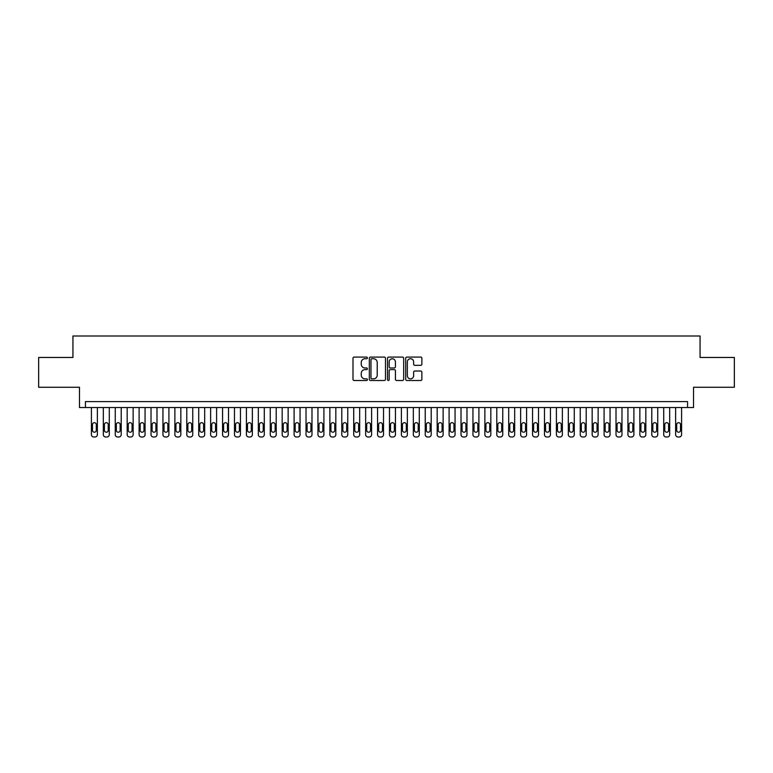 <?xml version="1.0" encoding="UTF-8"?>
<svg xmlns="http://www.w3.org/2000/svg" width="773" height="773" viewBox="0 0 773 773"><rect width="100%" height="100%" fill="white"/><g stroke="black" fill="none" stroke-linecap="round" stroke-linejoin="round"><path stroke-width="1.16" d="M367.426 357.909A0.821 0.821 0 0 0 366.605 357.087L354.169 357.087A1.169 1.169 0 0 0 353 358.266L353 379.33A1.169 1.169 0 0 0 354.169 380.5L366.605 380.5A0.821 0.821 0 0 0 367.426 379.678A0.821 0.821 0 0 0 366.605 378.857L364.991 378.857A3.749 3.749 0 0 1 361.252 375.118L361.252 373.359A3.749 3.749 0 0 1 364.991 369.61L366.605 369.61A0.821 0.821 0 0 0 367.426 368.798A0.821 0.821 0 0 0 366.605 367.977L364.991 367.977A3.749 3.749 0 0 1 361.252 364.228L361.252 362.479A3.749 3.749 0 0 1 364.991 358.73L366.605 358.73A0.821 0.821 0 0 0 367.426 357.909M420.705 365.339A1.169 1.169 0 0 0 421.874 364.17L421.874 358.266A1.169 1.169 0 0 0 420.705 357.087L406.888 357.087A1.169 1.169 0 0 0 405.719 358.266L405.719 379.33A1.169 1.169 0 0 0 406.888 380.5L420.705 380.5A1.169 1.169 0 0 0 421.874 379.33L421.874 372.19A1.169 1.169 0 0 0 420.705 371.021L414.792 371.021A1.169 1.169 0 0 0 413.623 372.19L413.623 375.726A3.131 3.131 0 0 1 410.492 378.857A3.131 3.131 0 0 1 407.361 375.726L407.361 361.861A3.131 3.131 0 0 1 410.492 358.73A3.131 3.131 0 0 1 413.623 361.861L413.623 364.17A1.169 1.169 0 0 0 414.792 365.339L420.705 365.339M687.555 407.545L693.516 407.545L693.516 387.273L734.35 387.273L734.35 357.464L700.067 357.464L700.067 336.004L72.933 336.004L72.933 357.464L38.65 357.464L38.65 387.273L79.484 387.273L79.484 407.545L687.555 407.545L687.555 401.583L85.445 401.583L85.445 407.545M385.476 358.266A1.169 1.169 0 0 0 384.307 357.087L370.499 357.087A1.169 1.169 0 0 0 369.33 358.266L369.33 379.33A1.169 1.169 0 0 0 370.499 380.5L384.307 380.5A1.169 1.169 0 0 0 385.476 379.33L385.476 358.266M388.693 357.087L402.501 357.087A1.169 1.169 0 0 1 403.67 358.266L403.67 379.33A1.169 1.169 0 0 1 402.501 380.5L396.597 380.5A1.169 1.169 0 0 1 395.428 379.33L395.428 370.789A1.169 1.169 0 0 0 394.249 369.61L390.336 369.61A1.169 1.169 0 0 0 389.167 370.789L389.167 379.678A0.821 0.821 0 0 1 388.346 380.5A0.821 0.821 0 0 1 387.524 379.678L387.524 358.266A1.169 1.169 0 0 1 388.693 357.087M371.784 358.73A0.821 0.821 0 0 0 370.963 359.551L370.963 378.036A0.821 0.821 0 0 0 371.784 378.857L373.485 378.857A3.749 3.749 0 0 0 377.224 375.118L377.224 362.479A3.749 3.749 0 0 0 373.485 358.73L371.784 358.73M395.428 361.919A3.131 3.131 0 0 0 392.298 358.788A3.131 3.131 0 0 0 389.167 361.919L389.167 366.808A1.169 1.169 0 0 0 390.336 367.977L394.249 367.977A1.169 1.169 0 0 0 395.428 366.808L395.428 361.919M97.369 407.545L97.369 434.61A2.387 2.387 90.3 0 1 94.982 436.996L93.794 436.996A2.387 2.387 90.3 0 1 91.407 434.61L91.407 407.545M96.296 430.319L96.296 424.59A1.904 1.904 90.3 0 0 94.393 422.686A1.904 1.904 90.3 0 0 92.48 424.59L92.48 430.319A1.904 1.904 90.3 0 0 94.393 432.223A1.904 1.904 90.3 0 0 96.296 430.319M109.293 407.545L109.293 434.61A2.387 2.387 90.3 0 1 106.906 436.996L105.717 436.996A2.387 2.387 90.3 0 1 103.331 434.61L103.331 407.545M108.22 430.319L108.22 424.59A1.904 1.904 90.3 0 0 106.316 422.686A1.904 1.904 90.3 0 0 104.403 424.59L104.403 430.319A1.904 1.904 90.3 0 0 106.316 432.223A1.904 1.904 90.3 0 0 108.22 430.319M121.216 407.545L121.216 434.61A2.387 2.387 90.3 0 1 118.829 436.996L117.641 436.996A2.387 2.387 90.3 0 1 115.254 434.61L115.254 407.545M120.144 430.319L120.144 424.59A1.904 1.904 90.3 0 0 118.24 422.686A1.904 1.904 90.3 0 0 116.327 424.59L116.327 430.319A1.904 1.904 90.3 0 0 118.24 432.223A1.904 1.904 90.3 0 0 120.144 430.319M133.14 407.545L133.14 434.61A2.387 2.387 90.3 0 1 130.753 436.996L129.564 436.996A2.387 2.387 90.3 0 1 127.178 434.61L127.178 407.545M132.067 430.319L132.067 424.59A1.904 1.904 90.3 0 0 130.154 422.686A1.904 1.904 90.3 0 0 128.25 424.59L128.25 430.319A1.904 1.904 90.3 0 0 130.154 432.223A1.904 1.904 90.3 0 0 132.067 430.319M145.063 407.545L145.063 434.61A2.387 2.387 90.3 0 1 142.676 436.996L141.488 436.996A2.387 2.387 90.3 0 1 139.101 434.61L139.101 407.545M143.991 430.319L143.991 424.59A1.904 1.904 90.3 0 0 142.077 422.686A1.904 1.904 90.3 0 0 140.174 424.59L140.174 430.319A1.904 1.904 90.3 0 0 142.077 432.223A1.904 1.904 90.3 0 0 143.991 430.319M156.987 407.545L156.987 434.61A2.387 2.387 90.3 0 1 154.6 436.996L153.412 436.996A2.387 2.387 90.3 0 1 151.025 434.61L151.025 407.545M155.914 430.319L155.914 424.59A1.904 1.904 90.3 0 0 154.001 422.686A1.904 1.904 90.3 0 0 152.097 424.59L152.097 430.319A1.904 1.904 90.3 0 0 154.001 432.223A1.904 1.904 90.3 0 0 155.914 430.319M168.91 407.545L168.91 434.61A2.387 2.387 90.3 0 1 166.524 436.996L165.335 436.996A2.387 2.387 90.3 0 1 162.948 434.61L162.948 407.545M167.838 430.319L167.838 424.59A1.904 1.904 90.3 0 0 165.924 422.686A1.904 1.904 90.3 0 0 164.021 424.59L164.021 430.319A1.904 1.904 90.3 0 0 165.924 432.223A1.904 1.904 90.3 0 0 167.838 430.319M180.834 407.545L180.834 434.61A2.387 2.387 90.3 0 1 178.447 436.996L177.249 436.996A2.387 2.387 90.3 0 1 174.872 434.61L174.872 407.545M179.761 430.319L179.761 424.59A1.904 1.904 90.3 0 0 177.848 422.686A1.904 1.904 90.3 0 0 175.944 424.59L175.944 430.319A1.904 1.904 90.3 0 0 177.848 432.223A1.904 1.904 90.3 0 0 179.761 430.319M192.757 407.545L192.757 434.61A2.387 2.387 90.3 0 1 190.371 436.996L189.172 436.996A2.387 2.387 90.3 0 1 186.795 434.61L186.795 407.545M191.685 430.319L191.685 424.59A1.904 1.904 90.3 0 0 189.772 422.686A1.904 1.904 90.3 0 0 187.868 424.59L187.868 430.319A1.904 1.904 90.3 0 0 189.772 432.223A1.904 1.904 90.3 0 0 191.685 430.319M204.681 407.545L204.681 434.61A2.387 2.387 90.3 0 1 202.294 436.996L201.096 436.996A2.387 2.387 90.3 0 1 198.719 434.61L198.719 407.545M203.599 430.319L203.599 424.59A1.904 1.904 90.3 0 0 201.695 422.686A1.904 1.904 90.3 0 0 199.792 424.59L199.792 430.319A1.904 1.904 90.3 0 0 201.695 432.223A1.904 1.904 90.3 0 0 203.599 430.319M216.595 407.545L216.595 434.61A2.387 2.387 90.3 0 1 214.218 436.996L213.019 436.996A2.387 2.387 90.3 0 1 210.633 434.61L210.633 407.545M215.522 430.319L215.522 424.59A1.904 1.904 90.3 0 0 213.619 422.686A1.904 1.904 90.3 0 0 211.715 424.59L211.715 430.319A1.904 1.904 90.3 0 0 213.619 432.223A1.904 1.904 90.3 0 0 215.522 430.319M228.518 407.545L228.518 434.61A2.387 2.387 90.3 0 1 226.141 436.996L224.943 436.996A2.387 2.387 90.3 0 1 222.556 434.61L222.556 407.545M227.446 430.319L227.446 424.59A1.904 1.904 90.3 0 0 225.542 422.686A1.904 1.904 90.3 0 0 223.629 424.59L223.629 430.319A1.904 1.904 90.3 0 0 225.542 432.223A1.904 1.904 90.3 0 0 227.446 430.319M240.442 407.545L240.442 434.61A2.387 2.387 90.3 0 1 238.065 436.996L236.867 436.996A2.387 2.387 90.3 0 1 234.48 434.61L234.48 407.545M239.369 430.319L239.369 424.59A1.904 1.904 90.3 0 0 237.466 422.686A1.904 1.904 90.3 0 0 235.552 424.59L235.552 430.319A1.904 1.904 90.3 0 0 237.466 432.223A1.904 1.904 90.3 0 0 239.369 430.319M252.365 407.545L252.365 434.61A2.387 2.387 90.3 0 1 249.979 436.996L248.79 436.996A2.387 2.387 90.3 0 1 246.403 434.61L246.403 407.545M251.293 430.319L251.293 424.59A1.904 1.904 90.3 0 0 249.389 422.686A1.904 1.904 90.3 0 0 247.476 424.59L247.476 430.319A1.904 1.904 90.3 0 0 249.389 432.223A1.904 1.904 90.3 0 0 251.293 430.319M264.289 407.545L264.289 434.61A2.387 2.387 90.3 0 1 261.902 436.996L260.714 436.996A2.387 2.387 90.3 0 1 258.327 434.61L258.327 407.545M263.216 430.319L263.216 424.59A1.904 1.904 90.3 0 0 261.313 422.686A1.904 1.904 90.3 0 0 259.399 424.59L259.399 430.319A1.904 1.904 90.3 0 0 261.313 432.223A1.904 1.904 90.3 0 0 263.216 430.319M276.212 407.545L276.212 434.61A2.387 2.387 90.3 0 1 273.826 436.996L272.637 436.996A2.387 2.387 90.3 0 1 270.25 434.61L270.25 407.545M275.14 430.319L275.14 424.59A1.904 1.904 90.3 0 0 273.236 422.686A1.904 1.904 90.3 0 0 271.323 424.59L271.323 430.319A1.904 1.904 90.3 0 0 273.236 432.223A1.904 1.904 90.3 0 0 275.14 430.319M288.136 407.545L288.136 434.61A2.387 2.387 90.3 0 1 285.749 436.996L284.561 436.996A2.387 2.387 90.3 0 1 282.174 434.61L282.174 407.545M287.063 430.319L287.063 424.59A1.904 1.904 90.3 0 0 285.16 422.686A1.904 1.904 90.3 0 0 283.247 424.59L283.247 430.319A1.904 1.904 90.3 0 0 285.16 432.223A1.904 1.904 90.3 0 0 287.063 430.319M300.059 407.545L300.059 434.61A2.387 2.387 90.3 0 1 297.673 436.996L296.484 436.996A2.387 2.387 90.3 0 1 294.098 434.61L294.098 407.545M298.987 430.319L298.987 424.59A1.904 1.904 90.3 0 0 297.083 422.686A1.904 1.904 90.3 0 0 295.17 424.59L295.17 430.319A1.904 1.904 90.3 0 0 297.083 432.223A1.904 1.904 90.3 0 0 298.987 430.319M311.983 407.545L311.983 434.61A2.387 2.387 90.3 0 1 309.596 436.996L308.408 436.996A2.387 2.387 90.3 0 1 306.021 434.61L306.021 407.545M310.91 430.319L310.91 424.59A1.904 1.904 90.3 0 0 308.997 422.686A1.904 1.904 90.3 0 0 307.094 424.59L307.094 430.319A1.904 1.904 90.3 0 0 308.997 432.223A1.904 1.904 90.3 0 0 310.91 430.319M323.906 407.545L323.906 434.61A2.387 2.387 90.3 0 1 321.52 436.996L320.331 436.996A2.387 2.387 90.3 0 1 317.945 434.61L317.945 407.545M322.834 430.319L322.834 424.59A1.904 1.904 90.3 0 0 320.921 422.686A1.904 1.904 90.3 0 0 319.017 424.59L319.017 430.319A1.904 1.904 90.3 0 0 320.921 432.223A1.904 1.904 90.3 0 0 322.834 430.319M335.83 407.545L335.83 434.61A2.387 2.387 90.3 0 1 333.443 436.996L332.255 436.996A2.387 2.387 90.3 0 1 329.868 434.61L329.868 407.545M334.757 430.319L334.757 424.59A1.904 1.904 90.3 0 0 332.844 422.686A1.904 1.904 90.3 0 0 330.941 424.59L330.941 430.319A1.904 1.904 90.3 0 0 332.844 432.223A1.904 1.904 90.3 0 0 334.757 430.319M347.753 407.545L347.753 434.61A2.387 2.387 90.3 0 1 345.367 436.996L344.178 436.996A2.387 2.387 90.3 0 1 341.792 434.61L341.792 407.545M346.681 430.319L346.681 424.59A1.904 1.904 90.3 0 0 344.768 422.686A1.904 1.904 90.3 0 0 342.864 424.59L342.864 430.319A1.904 1.904 90.3 0 0 344.768 432.223A1.904 1.904 90.3 0 0 346.681 430.319M359.677 407.545L359.677 434.61A2.387 2.387 90.3 0 1 357.29 436.996L356.092 436.996A2.387 2.387 90.3 0 1 353.715 434.61L353.715 407.545M358.604 430.319L358.604 424.59A1.904 1.904 90.3 0 0 356.691 422.686A1.904 1.904 90.3 0 0 354.788 424.59L354.788 430.319A1.904 1.904 90.3 0 0 356.691 432.223A1.904 1.904 90.3 0 0 358.604 430.319M371.6 407.545L371.6 434.61A2.387 2.387 90.3 0 1 369.214 436.996L368.016 436.996A2.387 2.387 90.3 0 1 365.639 434.61L365.639 407.545M370.528 430.319L370.528 424.59A1.904 1.904 90.3 0 0 368.615 422.686A1.904 1.904 90.3 0 0 366.711 424.59L366.711 430.319A1.904 1.904 90.3 0 0 368.615 432.223A1.904 1.904 90.3 0 0 370.528 430.319M383.524 407.545L383.524 434.61A2.387 2.387 90.3 0 1 381.137 436.996L379.939 436.996A2.387 2.387 90.3 0 1 377.562 434.61L377.562 407.545M382.442 430.319L382.442 424.59A1.904 1.904 90.3 0 0 380.538 422.686A1.904 1.904 90.3 0 0 378.635 424.59L378.635 430.319A1.904 1.904 90.3 0 0 380.538 432.223A1.904 1.904 90.3 0 0 382.442 430.319M395.438 407.545L395.438 434.61A2.387 2.387 90.3 0 1 393.061 436.996L391.863 436.996A2.387 2.387 90.3 0 1 389.476 434.61L389.476 407.545M394.365 430.319L394.365 424.59A1.904 1.904 90.3 0 0 392.462 422.686A1.904 1.904 90.3 0 0 390.558 424.59L390.558 430.319A1.904 1.904 90.3 0 0 392.462 432.223A1.904 1.904 90.3 0 0 394.365 430.319M407.361 407.545L407.361 434.61A2.387 2.387 90.3 0 1 404.984 436.996L403.786 436.996A2.387 2.387 90.3 0 1 401.4 434.61L401.4 407.545M406.289 430.319L406.289 424.59A1.904 1.904 90.3 0 0 404.385 422.686A1.904 1.904 90.3 0 0 402.472 424.59L402.472 430.319A1.904 1.904 90.3 0 0 404.385 432.223A1.904 1.904 90.3 0 0 406.289 430.319M419.285 407.545L419.285 434.61A2.387 2.387 90.3 0 1 416.908 436.996L415.71 436.996A2.387 2.387 90.3 0 1 413.323 434.61L413.323 407.545M418.212 430.319L418.212 424.59A1.904 1.904 90.3 0 0 416.309 422.686A1.904 1.904 90.3 0 0 414.396 424.59L414.396 430.319A1.904 1.904 90.3 0 0 416.309 432.223A1.904 1.904 90.3 0 0 418.212 430.319M431.208 407.545L431.208 434.61A2.387 2.387 90.3 0 1 428.822 436.996L427.633 436.996A2.387 2.387 90.3 0 1 425.247 434.61L425.247 407.545M430.136 430.319L430.136 424.59A1.904 1.904 90.3 0 0 428.232 422.686A1.904 1.904 90.3 0 0 426.319 424.59L426.319 430.319A1.904 1.904 90.3 0 0 428.232 432.223A1.904 1.904 90.3 0 0 430.136 430.319M443.132 407.545L443.132 434.61A2.387 2.387 90.3 0 1 440.745 436.996L439.557 436.996A2.387 2.387 90.3 0 1 437.17 434.61L437.17 407.545M442.059 430.319L442.059 424.59A1.904 1.904 90.3 0 0 440.156 422.686A1.904 1.904 90.3 0 0 438.243 424.59L438.243 430.319A1.904 1.904 90.3 0 0 440.156 432.223A1.904 1.904 90.3 0 0 442.059 430.319M455.055 407.545L455.055 434.61A2.387 2.387 90.3 0 1 452.669 436.996L451.48 436.996A2.387 2.387 90.3 0 1 449.094 434.61L449.094 407.545M453.983 430.319L453.983 424.59A1.904 1.904 90.3 0 0 452.079 422.686A1.904 1.904 90.3 0 0 450.166 424.59L450.166 430.319A1.904 1.904 90.3 0 0 452.079 432.223A1.904 1.904 90.3 0 0 453.983 430.319M466.979 407.545L466.979 434.61A2.387 2.387 90.3 0 1 464.592 436.996L463.404 436.996A2.387 2.387 90.3 0 1 461.017 434.61L461.017 407.545M465.906 430.319L465.906 424.59A1.904 1.904 90.3 0 0 464.003 422.686A1.904 1.904 90.3 0 0 462.09 424.59L462.09 430.319A1.904 1.904 90.3 0 0 464.003 432.223A1.904 1.904 90.3 0 0 465.906 430.319M478.902 407.545L478.902 434.61A2.387 2.387 90.3 0 1 476.516 436.996L475.327 436.996A2.387 2.387 90.3 0 1 472.941 434.61L472.941 407.545M477.83 430.319L477.83 424.59A1.904 1.904 90.3 0 0 475.917 422.686A1.904 1.904 90.3 0 0 474.013 424.59L474.013 430.319A1.904 1.904 90.3 0 0 475.917 432.223A1.904 1.904 90.3 0 0 477.83 430.319M490.826 407.545L490.826 434.61A2.387 2.387 90.3 0 1 488.439 436.996L487.251 436.996A2.387 2.387 90.3 0 1 484.864 434.61L484.864 407.545M489.753 430.319L489.753 424.59A1.904 1.904 90.3 0 0 487.84 422.686A1.904 1.904 90.3 0 0 485.937 424.59L485.937 430.319A1.904 1.904 90.3 0 0 487.84 432.223A1.904 1.904 90.3 0 0 489.753 430.319M502.75 407.545L502.75 434.61A2.387 2.387 90.3 0 1 500.363 436.996L499.174 436.996A2.387 2.387 90.3 0 1 496.788 434.61L496.788 407.545M501.677 430.319L501.677 424.59A1.904 1.904 90.3 0 0 499.764 422.686A1.904 1.904 90.3 0 0 497.86 424.59L497.86 430.319A1.904 1.904 90.3 0 0 499.764 432.223A1.904 1.904 90.3 0 0 501.677 430.319M514.673 407.545L514.673 434.61A2.387 2.387 90.3 0 1 512.286 436.996L511.098 436.996A2.387 2.387 90.3 0 1 508.711 434.61L508.711 407.545M513.601 430.319L513.601 424.59A1.904 1.904 90.3 0 0 511.687 422.686A1.904 1.904 90.3 0 0 509.784 424.59L509.784 430.319A1.904 1.904 90.3 0 0 511.687 432.223A1.904 1.904 90.3 0 0 513.601 430.319M526.597 407.545L526.597 434.61A2.387 2.387 90.3 0 1 524.21 436.996L523.021 436.996A2.387 2.387 90.3 0 1 520.635 434.61L520.635 407.545M525.524 430.319L525.524 424.59A1.904 1.904 90.3 0 0 523.611 422.686A1.904 1.904 90.3 0 0 521.707 424.59L521.707 430.319A1.904 1.904 90.3 0 0 523.611 432.223A1.904 1.904 90.3 0 0 525.524 430.319M538.52 407.545L538.52 434.61A2.387 2.387 90.3 0 1 536.133 436.996L534.935 436.996A2.387 2.387 90.3 0 1 532.558 434.61L532.558 407.545M537.448 430.319L537.448 424.59A1.904 1.904 90.3 0 0 535.534 422.686A1.904 1.904 90.3 0 0 533.631 424.59L533.631 430.319A1.904 1.904 90.3 0 0 535.534 432.223A1.904 1.904 90.3 0 0 537.448 430.319M550.444 407.545L550.444 434.61A2.387 2.387 90.3 0 1 548.057 436.996L546.859 436.996A2.387 2.387 90.3 0 1 544.482 434.61L544.482 407.545M549.371 430.319L549.371 424.59A1.904 1.904 90.3 0 0 547.458 422.686A1.904 1.904 90.3 0 0 545.554 424.59L545.554 430.319A1.904 1.904 90.3 0 0 547.458 432.223A1.904 1.904 90.3 0 0 549.371 430.319M562.367 407.545L562.367 434.61A2.387 2.387 90.3 0 1 559.981 436.996L558.782 436.996A2.387 2.387 90.3 0 1 556.405 434.61L556.405 407.545M561.285 430.319L561.285 424.59A1.904 1.904 90.3 0 0 559.381 422.686A1.904 1.904 90.3 0 0 557.478 424.59L557.478 430.319A1.904 1.904 90.3 0 0 559.381 432.223A1.904 1.904 90.3 0 0 561.285 430.319M574.281 407.545L574.281 434.61A2.387 2.387 90.3 0 1 571.904 436.996L570.706 436.996A2.387 2.387 90.3 0 1 568.319 434.61L568.319 407.545M573.208 430.319L573.208 424.59A1.904 1.904 90.3 0 0 571.305 422.686A1.904 1.904 90.3 0 0 569.401 424.59L569.401 430.319A1.904 1.904 90.3 0 0 571.305 432.223A1.904 1.904 90.3 0 0 573.208 430.319M586.205 407.545L586.205 434.61A2.387 2.387 90.3 0 1 583.828 436.996L582.629 436.996A2.387 2.387 90.3 0 1 580.243 434.61L580.243 407.545M585.132 430.319L585.132 424.59A1.904 1.904 90.3 0 0 583.229 422.686A1.904 1.904 90.3 0 0 581.315 424.59L581.315 430.319A1.904 1.904 90.3 0 0 583.229 432.223A1.904 1.904 90.3 0 0 585.132 430.319M598.128 407.545L598.128 434.61A2.387 2.387 90.3 0 1 595.751 436.996L594.553 436.996A2.387 2.387 90.3 0 1 592.166 434.61L592.166 407.545M597.056 430.319L597.056 424.59A1.904 1.904 90.3 0 0 595.152 422.686A1.904 1.904 90.3 0 0 593.239 424.59L593.239 430.319A1.904 1.904 90.3 0 0 595.152 432.223A1.904 1.904 90.3 0 0 597.056 430.319M610.052 407.545L610.052 434.61A2.387 2.387 90.3 0 1 607.665 436.996L606.476 436.996A2.387 2.387 90.3 0 1 604.09 434.61L604.09 407.545M608.979 430.319L608.979 424.59A1.904 1.904 90.3 0 0 607.076 422.686A1.904 1.904 90.3 0 0 605.162 424.59L605.162 430.319A1.904 1.904 90.3 0 0 607.076 432.223A1.904 1.904 90.3 0 0 608.979 430.319M621.975 407.545L621.975 434.61A2.387 2.387 90.3 0 1 619.588 436.996L618.4 436.996A2.387 2.387 90.3 0 1 616.013 434.61L616.013 407.545M620.903 430.319L620.903 424.59A1.904 1.904 90.3 0 0 618.999 422.686A1.904 1.904 90.3 0 0 617.086 424.59L617.086 430.319A1.904 1.904 90.3 0 0 618.999 432.223A1.904 1.904 90.3 0 0 620.903 430.319M633.899 407.545L633.899 434.61A2.387 2.387 90.3 0 1 631.512 436.996L630.324 436.996A2.387 2.387 90.3 0 1 627.937 434.61L627.937 407.545M632.826 430.319L632.826 424.59A1.904 1.904 90.3 0 0 630.923 422.686A1.904 1.904 90.3 0 0 629.009 424.59L629.009 430.319A1.904 1.904 90.3 0 0 630.923 432.223A1.904 1.904 90.3 0 0 632.826 430.319M645.822 407.545L645.822 434.61A2.387 2.387 90.3 0 1 643.436 436.996L642.247 436.996A2.387 2.387 90.3 0 1 639.86 434.61L639.86 407.545M644.75 430.319L644.75 424.59A1.904 1.904 90.3 0 0 642.846 422.686A1.904 1.904 90.3 0 0 640.933 424.59L640.933 430.319A1.904 1.904 90.3 0 0 642.846 432.223A1.904 1.904 90.3 0 0 644.75 430.319M657.746 407.545L657.746 434.61A2.387 2.387 90.3 0 1 655.359 436.996L654.171 436.996A2.387 2.387 90.3 0 1 651.784 434.61L651.784 407.545M656.673 430.319L656.673 424.59A1.904 1.904 90.3 0 0 654.76 422.686A1.904 1.904 90.3 0 0 652.856 424.59L652.856 430.319A1.904 1.904 90.3 0 0 654.76 432.223A1.904 1.904 90.3 0 0 656.673 430.319M669.669 407.545L669.669 434.61A2.387 2.387 90.3 0 1 667.283 436.996L666.094 436.996A2.387 2.387 90.3 0 1 663.707 434.61L663.707 407.545M668.597 430.319L668.597 424.59A1.904 1.904 90.3 0 0 666.684 422.686A1.904 1.904 90.3 0 0 664.78 424.59L664.78 430.319A1.904 1.904 90.3 0 0 666.684 432.223A1.904 1.904 90.3 0 0 668.597 430.319M681.593 407.545L681.593 434.61A2.387 2.387 90.3 0 1 679.206 436.996L678.018 436.996A2.387 2.387 90.3 0 1 675.631 434.61L675.631 407.545M680.52 430.319L680.52 424.59A1.904 1.904 90.3 0 0 678.607 422.686A1.904 1.904 90.3 0 0 676.704 424.59L676.704 430.319A1.904 1.904 90.3 0 0 678.607 432.223A1.904 1.904 90.3 0 0 680.52 430.319"/></g></svg>
